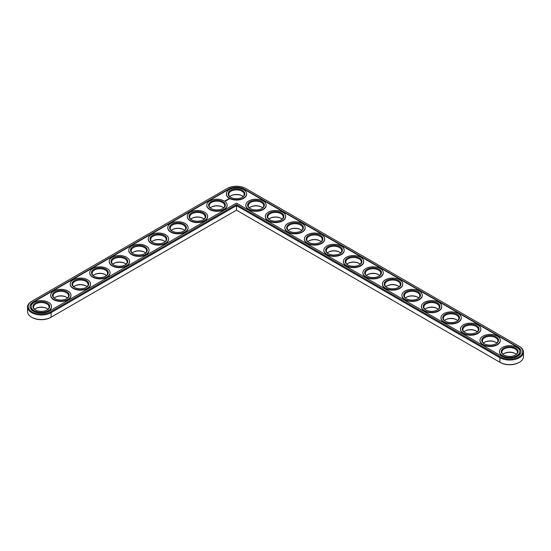 <?xml version="1.0" encoding="UTF-8"?>
<svg xmlns="http://www.w3.org/2000/svg" width="551" height="551" viewBox="0 0 551 551"><rect width="100%" height="100%" fill="white"/><g stroke="black" fill="none" stroke-linecap="round" stroke-linejoin="round"><path stroke-width="0.83" d="M31.593 301.39L32.061 301.115L31.593 301.39A13.796 7.969 0 0 0 27.55 307.024L27.55 311.57A13.796 7.969 0 0 0 31.593 317.204A13.796 7.969 0 0 0 51.105 317.204L236.475 210.179L500.363 362.537A13.134 7.583 0 0 0 518.939 362.537L519.407 362.269A13.796 7.969 0 0 0 523.45 356.635L523.45 352.082A13.796 7.969 0 0 0 519.407 346.448L245.76 188.463A13.134 7.583 0 0 0 227.184 188.463L32.061 301.115A13.134 7.583 0 0 0 32.061 311.845A13.134 7.583 0 0 0 50.637 311.845L236.475 204.552L500.363 356.903A13.134 7.583 0 0 0 518.939 356.903A13.134 7.583 0 0 0 518.939 346.18L519.407 346.448M31.593 317.204L32.061 317.472A13.134 7.583 0 0 0 50.637 317.472L51.105 317.204L50.637 317.472M242.165 195.894A8.389 4.842 0 0 0 230.786 195.894M222.652 207.162A8.389 4.842 0 0 0 211.274 207.162M261.677 207.162A8.389 4.842 0 0 0 250.299 207.162M203.14 218.43A8.389 4.842 0 0 0 191.762 218.43M281.189 218.43A8.389 4.842 0 0 0 269.811 218.43M300.701 229.691A8.389 4.842 0 0 0 289.323 229.691M183.628 229.691A8.389 4.842 0 0 0 172.249 229.691M164.115 240.959A8.389 4.842 0 0 0 152.737 240.959M144.596 252.227A8.389 4.842 0 0 0 133.225 252.227M320.214 240.959A8.389 4.842 0 0 0 308.835 240.959M339.726 252.227A8.389 4.842 0 0 0 328.348 252.227M359.238 263.488A8.389 4.842 0 0 0 347.86 263.488M125.084 263.488A8.389 4.842 0 0 0 113.713 263.488M105.572 274.756A8.389 4.842 0 0 0 94.2 274.756M86.059 286.024A8.389 4.842 0 0 0 74.688 286.024M66.547 297.285A8.389 4.842 0 0 0 55.169 297.285M47.035 308.553A8.389 4.842 0 0 0 35.657 308.553M378.751 274.756A8.389 4.842 0 0 0 367.372 274.756M398.263 286.024A8.389 4.842 0 0 0 386.885 286.024M417.775 297.285A8.389 4.842 0 0 0 406.404 297.285M437.287 308.553A8.389 4.842 0 0 0 425.916 308.553M456.8 319.821A8.389 4.842 0 0 0 445.428 319.821M476.312 331.082A8.389 4.842 0 0 0 464.941 331.082M495.831 342.35A8.389 4.842 0 0 0 484.453 342.35M515.343 353.618A8.389 4.842 0 0 0 503.965 353.618M500.363 362.537L499.895 362.269A13.796 7.969 0 0 0 519.407 362.269M243.122 196.638A7.728 4.463 0 0 0 241.937 195.763A7.728 4.463 0 0 0 231.014 195.763A7.728 4.463 0 0 0 229.829 196.638M223.61 207.906A7.728 4.463 0 0 0 222.425 207.031A7.728 4.463 0 0 0 211.501 207.031A7.728 4.463 0 0 0 210.317 207.906M262.634 207.906A7.728 4.463 0 0 0 261.45 207.031A7.728 4.463 0 0 0 250.526 207.031A7.728 4.463 0 0 0 249.341 207.906M204.097 219.174A7.728 4.463 0 0 0 202.913 218.292A7.728 4.463 0 0 0 191.982 218.292A7.728 4.463 0 0 0 190.804 219.174M282.146 219.174A7.728 4.463 0 0 0 280.962 218.292A7.728 4.463 0 0 0 270.038 218.292A7.728 4.463 0 0 0 268.854 219.174M301.659 230.435A7.728 4.463 0 0 0 300.474 229.56A7.728 4.463 0 0 0 289.55 229.56A7.728 4.463 0 0 0 288.366 230.435M184.585 230.435A7.728 4.463 0 0 0 183.4 229.56A7.728 4.463 0 0 0 172.47 229.56A7.728 4.463 0 0 0 171.292 230.435M165.073 241.703A7.728 4.463 0 0 0 163.888 240.821A7.728 4.463 0 0 0 152.958 240.821A7.728 4.463 0 0 0 151.78 241.703M145.554 252.971A7.728 4.463 0 0 0 144.376 252.089A7.728 4.463 0 0 0 133.445 252.089A7.728 4.463 0 0 0 132.268 252.971M321.171 241.703A7.728 4.463 0 0 0 319.986 240.821A7.728 4.463 0 0 0 309.063 240.821A7.728 4.463 0 0 0 307.878 241.703M340.683 252.971A7.728 4.463 0 0 0 339.499 252.089A7.728 4.463 0 0 0 328.575 252.089A7.728 4.463 0 0 0 327.39 252.971M360.196 264.232A7.728 4.463 0 0 0 359.018 263.357A7.728 4.463 0 0 0 348.087 263.357A7.728 4.463 0 0 0 346.903 264.232M126.041 264.232A7.728 4.463 0 0 0 124.863 263.357A7.728 4.463 0 0 0 113.933 263.357A7.728 4.463 0 0 0 112.755 264.232M106.529 275.5A7.728 4.463 0 0 0 105.351 274.618A7.728 4.463 0 0 0 94.421 274.618A7.728 4.463 0 0 0 93.243 275.5M87.017 286.768A7.728 4.463 0 0 0 85.839 285.886A7.728 4.463 0 0 0 74.908 285.886A7.728 4.463 0 0 0 73.731 286.768M67.504 298.029A7.728 4.463 0 0 0 66.327 297.154A7.728 4.463 0 0 0 55.396 297.154A7.728 4.463 0 0 0 54.212 298.029M47.992 309.297A7.728 4.463 0 0 0 46.814 308.415A7.728 4.463 0 0 0 35.884 308.415A7.728 4.463 0 0 0 34.699 309.297M379.708 275.5A7.728 4.463 0 0 0 378.53 274.618A7.728 4.463 0 0 0 367.6 274.618A7.728 4.463 0 0 0 366.415 275.5M399.22 286.768A7.728 4.463 0 0 0 398.042 285.886A7.728 4.463 0 0 0 387.112 285.886A7.728 4.463 0 0 0 385.927 286.768M418.732 298.029A7.728 4.463 0 0 0 417.555 297.154A7.728 4.463 0 0 0 406.624 297.154A7.728 4.463 0 0 0 405.446 298.029M438.245 309.297A7.728 4.463 0 0 0 437.067 308.415A7.728 4.463 0 0 0 426.137 308.415A7.728 4.463 0 0 0 424.959 309.297M457.757 320.565A7.728 4.463 0 0 0 456.579 319.683A7.728 4.463 0 0 0 445.649 319.683A7.728 4.463 0 0 0 444.471 320.565M477.269 331.826A7.728 4.463 0 0 0 476.092 330.951A7.728 4.463 0 0 0 465.161 330.951A7.728 4.463 0 0 0 463.983 331.826M496.788 343.094A7.728 4.463 0 0 0 495.604 342.212A7.728 4.463 0 0 0 484.673 342.212A7.728 4.463 0 0 0 483.496 343.094M516.301 354.362A7.728 4.463 0 0 0 515.116 353.48A7.728 4.463 0 0 0 504.186 353.48A7.728 4.463 0 0 0 503.008 354.362M236.475 210.179L236.475 205.633L499.895 357.716A13.796 7.969 0 0 0 514.93 359.445A13.796 7.969 0 0 0 523.45 352.082M27.55 307.024A13.796 7.969 0 0 0 36.07 314.38A13.796 7.969 0 0 0 51.105 312.651L236.475 205.633L236.475 204.552M230.786 197.382A7.728 4.463 180 0 1 228.748 194.365A7.728 4.463 180 0 1 236.475 189.902A7.728 4.463 180 0 1 244.203 194.365A7.728 4.463 180 0 1 242.165 197.382M230.545 197.251L230.545 197.251A8.389 4.842 180 0 1 230.545 190.398A8.389 4.842 180 0 1 242.406 190.398A8.389 4.842 180 0 1 242.406 197.251A8.389 4.842 180 0 1 230.545 197.251M517.692 346.903L244.513 189.186A11.371 6.564 0 0 0 228.438 189.186L33.308 301.838A11.371 6.564 0 0 0 29.981 306.48A11.371 6.564 0 0 0 37 312.548A11.371 6.564 0 0 0 49.383 311.122L236.475 203.105L501.617 356.187A11.371 6.564 0 0 0 514 357.606A11.371 6.564 0 0 0 521.019 351.545A11.371 6.564 0 0 0 517.692 346.903L517.692 347.261A11.371 6.564 0 0 1 521.019 351.724M229.292 197.967A10.152 5.861 180 0 1 226.316 193.828A10.152 5.861 180 0 1 236.475 187.96A10.152 5.861 180 0 1 246.628 193.828A10.152 5.861 180 0 1 240.36 199.242A10.152 5.861 180 0 1 229.292 197.967M244.513 189.186L244.513 189.544A11.371 6.564 0 0 0 228.438 189.544L33.308 302.196A11.371 6.564 0 0 0 29.981 306.659M244.513 189.544L517.692 347.261M246.628 194.007A10.152 5.861 180 0 1 246.628 194.186A10.152 5.861 180 0 1 240.36 199.6A10.152 5.861 180 0 1 229.292 198.332A10.152 5.861 180 0 1 226.316 194.186A10.152 5.861 180 0 1 226.323 194.007M229.202 199.159L228.204 198.904L229.202 199.159M228.286 199.448L227.659 199.455L228.286 199.448M227.914 199.676L227.391 199.538L227.914 199.731M227.57 199.93L226.902 199.82L227.57 199.903M226.764 200.089L227.198 200.116L226.433 200.096L226.84 200.344M226.475 200.564L226.289 200.178L226.475 200.564M226.358 200.633L225.931 200.412L226.351 200.605M225.965 200.853L225.538 200.605L225.965 200.853M225.132 200.867L225.511 200.901L225.132 200.846M225.07 201.156L224.629 201.06L225.07 201.156M266.14 205.268A10.152 5.861 180 0 1 266.14 205.454A10.152 5.861 180 0 1 259.872 210.868A10.152 5.861 180 0 1 248.804 209.594A10.152 5.861 180 0 1 245.836 205.454A10.152 5.861 180 0 1 245.836 205.268M227.115 205.268A10.152 5.861 180 0 1 227.115 205.454A10.152 5.861 180 0 1 220.848 210.868A10.152 5.861 180 0 1 209.779 209.594A10.152 5.861 180 0 1 206.804 205.454A10.152 5.861 180 0 1 206.811 205.268M207.596 216.536A10.152 5.861 180 0 1 207.603 216.715A10.152 5.861 180 0 1 201.335 222.136A10.152 5.861 180 0 1 190.267 220.861A10.152 5.861 180 0 1 187.292 216.715A10.152 5.861 180 0 1 187.299 216.536M285.652 216.536A10.152 5.861 180 0 1 285.652 216.715A10.152 5.861 180 0 1 279.385 222.136A10.152 5.861 180 0 1 268.316 220.861A10.152 5.861 180 0 1 265.348 216.715A10.152 5.861 180 0 1 265.348 216.536M305.164 227.804A10.152 5.861 180 0 1 305.164 227.983A10.152 5.861 180 0 1 298.897 233.397A10.152 5.861 180 0 1 287.829 232.129A10.152 5.861 180 0 1 284.86 227.983A10.152 5.861 180 0 1 284.86 227.804M188.084 227.804A10.152 5.861 180 0 1 188.091 227.983A10.152 5.861 180 0 1 181.823 233.397A10.152 5.861 180 0 1 170.755 232.129A10.152 5.861 180 0 1 167.779 227.983A10.152 5.861 180 0 1 167.786 227.804M168.572 239.065A10.152 5.861 180 0 1 168.578 239.244A10.152 5.861 180 0 1 162.311 244.665A10.152 5.861 180 0 1 151.243 243.39A10.152 5.861 180 0 1 148.267 239.244A10.152 5.861 180 0 1 148.274 239.065M324.677 239.065A10.152 5.861 180 0 1 324.684 239.244A10.152 5.861 180 0 1 318.409 244.665A10.152 5.861 180 0 1 307.348 243.39A10.152 5.861 180 0 1 304.372 239.244A10.152 5.861 180 0 1 304.372 239.065M344.189 250.333A10.152 5.861 180 0 1 344.196 250.512A10.152 5.861 180 0 1 337.921 255.933A10.152 5.861 180 0 1 326.86 254.658A10.152 5.861 180 0 1 323.885 250.512A10.152 5.861 180 0 1 323.885 250.333M363.701 261.601A10.152 5.861 180 0 1 363.708 261.78A10.152 5.861 180 0 1 357.434 267.194A10.152 5.861 180 0 1 346.372 265.926A10.152 5.861 180 0 1 343.397 261.78A10.152 5.861 180 0 1 343.404 261.601M149.059 250.333A10.152 5.861 180 0 1 149.066 250.512A10.152 5.861 180 0 1 142.799 255.933A10.152 5.861 180 0 1 131.73 254.658A10.152 5.861 180 0 1 128.755 250.512A10.152 5.861 180 0 1 128.762 250.333M129.547 261.601A10.152 5.861 180 0 1 129.554 261.78A10.152 5.861 180 0 1 123.286 267.194A10.152 5.861 180 0 1 112.218 265.926A10.152 5.861 180 0 1 109.243 261.78A10.152 5.861 180 0 1 109.25 261.601M110.035 272.862A10.152 5.861 180 0 1 110.042 273.041A10.152 5.861 180 0 1 103.774 278.462A10.152 5.861 180 0 1 92.706 277.187A10.152 5.861 180 0 1 89.73 273.041A10.152 5.861 180 0 1 89.737 272.862M90.522 284.13A10.152 5.861 180 0 1 90.529 284.309A10.152 5.861 180 0 1 84.262 289.73A10.152 5.861 180 0 1 73.193 288.455A10.152 5.861 180 0 1 70.218 284.309A10.152 5.861 180 0 1 70.225 284.13M71.01 295.398A10.152 5.861 180 0 1 71.017 295.577A10.152 5.861 180 0 1 64.749 300.991A10.152 5.861 180 0 1 53.681 299.723A10.152 5.861 180 0 1 50.706 295.577A10.152 5.861 180 0 1 50.713 295.398M51.498 306.659A10.152 5.861 180 0 1 51.505 306.838A10.152 5.861 180 0 1 45.237 312.259A10.152 5.861 180 0 1 34.169 310.984A10.152 5.861 180 0 1 31.193 306.838A10.152 5.861 180 0 1 31.2 306.659M383.214 272.862A10.152 5.861 180 0 1 383.22 273.041A10.152 5.861 180 0 1 376.953 278.462A10.152 5.861 180 0 1 365.885 277.187A10.152 5.861 180 0 1 362.909 273.041A10.152 5.861 180 0 1 362.916 272.862M402.726 284.13A10.152 5.861 180 0 1 402.733 284.309A10.152 5.861 180 0 1 396.465 289.73A10.152 5.861 180 0 1 385.397 288.455A10.152 5.861 180 0 1 382.422 284.309A10.152 5.861 180 0 1 382.428 284.13M422.238 295.398A10.152 5.861 180 0 1 422.245 295.577A10.152 5.861 180 0 1 415.977 300.991A10.152 5.861 180 0 1 404.909 299.723A10.152 5.861 180 0 1 401.934 295.577A10.152 5.861 180 0 1 401.941 295.398M441.75 306.659A10.152 5.861 180 0 1 441.757 306.838A10.152 5.861 180 0 1 435.49 312.259A10.152 5.861 180 0 1 424.422 310.984A10.152 5.861 180 0 1 421.446 306.838A10.152 5.861 180 0 1 421.453 306.659M461.263 317.927A10.152 5.861 180 0 1 461.27 318.106A10.152 5.861 180 0 1 455.002 323.52A10.152 5.861 180 0 1 443.934 322.252A10.152 5.861 180 0 1 440.958 318.106A10.152 5.861 180 0 1 440.965 317.927M480.775 329.195A10.152 5.861 180 0 1 480.782 329.374A10.152 5.861 180 0 1 474.514 334.788A10.152 5.861 180 0 1 463.446 333.52A10.152 5.861 180 0 1 460.471 329.374A10.152 5.861 180 0 1 460.478 329.195M500.287 340.456A10.152 5.861 180 0 1 500.294 340.635A10.152 5.861 180 0 1 494.027 346.056A10.152 5.861 180 0 1 482.958 344.781A10.152 5.861 180 0 1 479.983 340.635A10.152 5.861 180 0 1 479.99 340.456M519.8 351.724A10.152 5.861 180 0 1 519.807 351.903A10.152 5.861 180 0 1 513.539 357.317A10.152 5.861 180 0 1 502.471 356.049A10.152 5.861 180 0 1 499.495 351.903A10.152 5.861 180 0 1 499.502 351.724M209.779 209.235A10.152 5.861 180 0 1 206.804 205.089A10.152 5.861 180 0 1 216.963 199.228A10.152 5.861 180 0 1 227.115 205.089A10.152 5.861 180 0 1 220.848 210.51A10.152 5.861 180 0 1 209.779 209.235M211.033 208.512L211.033 208.512A8.389 4.842 180 0 1 211.033 201.666A8.389 4.842 180 0 1 222.893 201.666A8.389 4.842 180 0 1 222.893 208.512A8.389 4.842 180 0 1 211.033 208.512M211.274 208.65A7.728 4.463 180 0 1 209.235 205.633A7.728 4.463 180 0 1 216.963 201.17A7.728 4.463 180 0 1 224.691 205.633A7.728 4.463 180 0 1 222.652 208.65M248.804 209.235A10.152 5.861 180 0 1 245.836 205.089A10.152 5.861 180 0 1 255.988 199.228A10.152 5.861 180 0 1 266.14 205.089A10.152 5.861 180 0 1 259.872 210.51A10.152 5.861 180 0 1 248.804 209.235M250.058 208.512L250.058 208.512A8.389 4.842 180 0 1 250.058 201.666A8.389 4.842 180 0 1 261.918 201.666A8.389 4.842 180 0 1 261.918 208.512A8.389 4.842 180 0 1 250.058 208.512M250.299 208.65A7.728 4.463 180 0 1 248.26 205.633A7.728 4.463 180 0 1 255.988 201.17A7.728 4.463 180 0 1 263.715 205.633A7.728 4.463 180 0 1 261.677 208.65M190.267 220.503A10.152 5.861 180 0 1 187.292 216.357A10.152 5.861 180 0 1 197.451 210.496A10.152 5.861 180 0 1 207.603 216.357A10.152 5.861 180 0 1 201.335 221.771A10.152 5.861 180 0 1 190.267 220.503M191.521 219.78A8.389 4.842 180 0 1 191.514 219.78A8.389 4.842 180 0 1 191.521 212.934A8.389 4.842 180 0 1 203.381 212.934A8.389 4.842 180 0 1 203.381 219.78A8.389 4.842 180 0 1 191.521 219.78M191.762 219.918A7.728 4.463 180 0 1 189.723 216.894A7.728 4.463 180 0 1 197.451 212.438A7.728 4.463 180 0 1 205.179 216.894A7.728 4.463 180 0 1 203.14 219.918M268.316 220.503A10.152 5.861 180 0 1 265.348 216.357A10.152 5.861 180 0 1 275.5 210.496A10.152 5.861 180 0 1 285.652 216.357A10.152 5.861 180 0 1 279.385 221.771A10.152 5.861 180 0 1 268.316 220.503M269.57 219.78L269.57 219.78A8.389 4.842 180 0 1 269.57 212.934A8.389 4.842 180 0 1 281.43 212.934A8.389 4.842 180 0 1 281.43 219.78A8.389 4.842 180 0 1 269.57 219.78M269.811 219.918A7.728 4.463 180 0 1 267.772 216.894A7.728 4.463 180 0 1 275.5 212.438A7.728 4.463 180 0 1 283.228 216.894A7.728 4.463 180 0 1 281.189 219.918M287.829 231.764A10.152 5.861 180 0 1 284.86 227.618A10.152 5.861 180 0 1 295.012 221.757A10.152 5.861 180 0 1 305.164 227.618A10.152 5.861 180 0 1 298.897 233.039A10.152 5.861 180 0 1 287.829 231.764M289.082 231.048L289.082 231.048A8.389 4.842 180 0 1 289.082 224.195A8.389 4.842 180 0 1 300.942 224.195A8.389 4.842 180 0 1 300.942 231.048A8.389 4.842 180 0 1 289.082 231.048M289.323 231.179A7.728 4.463 180 0 1 287.285 228.162A7.728 4.463 180 0 1 295.012 223.699A7.728 4.463 180 0 1 302.74 228.162A7.728 4.463 180 0 1 300.701 231.179M170.755 231.764A10.152 5.861 180 0 1 167.779 227.618A10.152 5.861 180 0 1 177.939 221.757A10.152 5.861 180 0 1 188.091 227.618A10.152 5.861 180 0 1 181.823 233.039A10.152 5.861 180 0 1 170.755 231.764M172.002 231.048L172.002 231.048A8.389 4.842 180 0 1 172.002 224.195A8.389 4.842 180 0 1 183.869 224.195A8.389 4.842 180 0 1 183.869 231.048A8.389 4.842 180 0 1 172.002 231.048M172.249 231.179A7.728 4.463 180 0 1 170.211 228.162A7.728 4.463 180 0 1 177.939 223.699A7.728 4.463 180 0 1 185.666 228.162A7.728 4.463 180 0 1 183.628 231.179M151.243 243.032A10.152 5.861 180 0 1 148.267 238.886A10.152 5.861 180 0 1 158.426 233.025A10.152 5.861 180 0 1 168.578 238.886A10.152 5.861 180 0 1 162.311 244.307A10.152 5.861 180 0 1 151.243 243.032M152.489 242.309L152.489 242.309A8.389 4.842 180 0 1 152.489 235.463A8.389 4.842 180 0 1 164.356 235.463A8.389 4.842 180 0 1 164.356 242.309A8.389 4.842 180 0 1 152.489 242.309M152.737 242.447A7.728 4.463 180 0 1 150.698 239.43A7.728 4.463 180 0 1 158.426 234.967A7.728 4.463 180 0 1 166.147 239.43A7.728 4.463 180 0 1 164.115 242.447M131.73 254.3A10.152 5.861 180 0 1 128.755 250.154A10.152 5.861 180 0 1 138.914 244.293A10.152 5.861 180 0 1 149.066 250.154A10.152 5.861 180 0 1 142.799 255.568A10.152 5.861 180 0 1 131.73 254.3M132.977 253.577L132.977 253.577A8.389 4.842 180 0 1 132.977 246.731A8.389 4.842 180 0 1 144.844 246.731A8.389 4.842 180 0 1 144.844 253.577A8.389 4.842 180 0 1 132.977 253.577M133.225 253.715A7.728 4.463 180 0 1 131.186 250.691A7.728 4.463 180 0 1 138.914 246.235A7.728 4.463 180 0 1 146.635 250.691A7.728 4.463 180 0 1 144.596 253.715M307.348 243.032A10.152 5.861 180 0 1 304.372 238.886A10.152 5.861 180 0 1 314.525 233.025A10.152 5.861 180 0 1 324.684 238.886A10.152 5.861 180 0 1 318.409 244.307A10.152 5.861 180 0 1 307.348 243.032M308.594 242.309L308.594 242.309A8.389 4.842 180 0 1 308.594 235.463A8.389 4.842 180 0 1 320.455 235.463A8.389 4.842 180 0 1 320.455 242.309A8.389 4.842 180 0 1 308.594 242.309M308.835 242.447A7.728 4.463 180 0 1 306.797 239.43A7.728 4.463 180 0 1 314.525 234.967A7.728 4.463 180 0 1 322.252 239.43A7.728 4.463 180 0 1 320.214 242.447M326.86 254.3A10.152 5.861 180 0 1 323.885 250.154A10.152 5.861 180 0 1 334.037 244.293A10.152 5.861 180 0 1 344.196 250.154A10.152 5.861 180 0 1 337.921 255.568A10.152 5.861 180 0 1 326.86 254.3M328.107 253.577L328.107 253.577A8.389 4.842 180 0 1 328.107 246.731A8.389 4.842 180 0 1 339.967 246.731A8.389 4.842 180 0 1 339.967 253.577A8.389 4.842 180 0 1 328.107 253.577M328.348 253.715A7.728 4.463 180 0 1 326.309 250.691A7.728 4.463 180 0 1 334.037 246.235A7.728 4.463 180 0 1 341.765 250.691A7.728 4.463 180 0 1 339.726 253.715M346.372 265.561A10.152 5.861 180 0 1 343.397 261.415A10.152 5.861 180 0 1 353.549 255.554A10.152 5.861 180 0 1 363.708 261.415A10.152 5.861 180 0 1 357.434 266.836A10.152 5.861 180 0 1 346.372 265.561M347.619 264.845L347.619 264.845A8.389 4.842 180 0 1 347.619 257.992A8.389 4.842 180 0 1 359.479 257.992A8.389 4.842 180 0 1 359.486 264.845A8.389 4.842 180 0 1 347.619 264.845M347.86 264.976A7.728 4.463 180 0 1 345.821 261.959A7.728 4.463 180 0 1 353.549 257.496A7.728 4.463 180 0 1 361.277 261.959A7.728 4.463 180 0 1 359.238 264.976M112.218 265.561A10.152 5.861 180 0 1 109.243 261.415A10.152 5.861 180 0 1 119.402 255.554A10.152 5.861 180 0 1 129.554 261.415A10.152 5.861 180 0 1 123.286 266.836A10.152 5.861 180 0 1 112.218 265.561M113.465 264.845L113.465 264.845A8.389 4.842 180 0 1 113.465 257.992A8.389 4.842 180 0 1 125.332 257.992A8.389 4.842 180 0 1 125.332 264.845A8.389 4.842 180 0 1 113.465 264.845M113.713 264.976A7.728 4.463 180 0 1 111.674 261.959A7.728 4.463 180 0 1 119.402 257.496A7.728 4.463 180 0 1 127.123 261.959A7.728 4.463 180 0 1 125.084 264.976M92.706 276.829A10.152 5.861 180 0 1 89.73 272.683A10.152 5.861 180 0 1 99.883 266.822A10.152 5.861 180 0 1 110.042 272.683A10.152 5.861 180 0 1 103.774 278.103A10.152 5.861 180 0 1 92.706 276.829M93.952 276.106L93.952 276.106A8.389 4.842 180 0 1 93.952 269.26A8.389 4.842 180 0 1 105.82 269.26A8.389 4.842 180 0 1 105.82 276.106A8.389 4.842 180 0 1 93.952 276.106M94.2 276.244A7.728 4.463 180 0 1 92.162 273.227A7.728 4.463 180 0 1 99.883 268.764A7.728 4.463 180 0 1 107.61 273.227A7.728 4.463 180 0 1 105.572 276.244M73.193 288.097A10.152 5.861 180 0 1 70.218 283.951A10.152 5.861 180 0 1 80.37 278.083A10.152 5.861 180 0 1 90.529 283.951A10.152 5.861 180 0 1 84.262 289.365A10.152 5.861 180 0 1 73.193 288.097M74.44 287.374L74.44 287.374A8.389 4.842 180 0 1 74.44 280.521A8.389 4.842 180 0 1 86.307 280.521A8.389 4.842 180 0 1 86.307 287.374A8.389 4.842 180 0 1 74.44 287.374M74.688 287.512A7.728 4.463 180 0 1 72.649 284.488A7.728 4.463 180 0 1 80.37 280.032A7.728 4.463 180 0 1 88.098 284.488A7.728 4.463 180 0 1 86.059 287.512M53.681 299.358A10.152 5.861 180 0 1 50.706 295.212A10.152 5.861 180 0 1 60.858 289.351A10.152 5.861 180 0 1 71.017 295.212A10.152 5.861 180 0 1 64.749 300.632A10.152 5.861 180 0 1 53.681 299.358M54.928 298.642L54.928 298.642A8.389 4.842 180 0 1 54.928 291.789A8.389 4.842 180 0 1 66.795 291.789A8.389 4.842 180 0 1 66.795 298.642A8.389 4.842 180 0 1 54.928 298.642M55.169 298.773A7.728 4.463 180 0 1 53.137 295.756A7.728 4.463 180 0 1 60.858 291.293A7.728 4.463 180 0 1 68.586 295.756A7.728 4.463 180 0 1 66.547 298.773M34.169 310.626A10.152 5.861 180 0 1 31.193 306.48A10.152 5.861 180 0 1 41.346 300.619A10.152 5.861 180 0 1 51.505 306.48A10.152 5.861 180 0 1 45.237 311.894A10.152 5.861 180 0 1 34.169 310.626M35.416 309.903L35.416 309.903A8.389 4.842 180 0 1 35.416 303.057A8.389 4.842 180 0 1 47.283 303.057A8.389 4.842 180 0 1 47.283 309.903A8.389 4.842 180 0 1 35.416 309.903M35.657 310.041A7.728 4.463 180 0 1 33.618 307.024A7.728 4.463 180 0 1 41.346 302.561A7.728 4.463 180 0 1 49.073 307.024A7.728 4.463 180 0 1 47.035 310.041M365.885 276.829A10.152 5.861 180 0 1 362.909 272.683A10.152 5.861 180 0 1 373.061 266.822A10.152 5.861 180 0 1 383.22 272.683A10.152 5.861 180 0 1 376.953 278.103A10.152 5.861 180 0 1 365.885 276.829M367.131 276.106L367.131 276.106A8.389 4.842 180 0 1 367.131 269.26A8.389 4.842 180 0 1 378.998 269.26A8.389 4.842 180 0 1 378.998 276.106A8.389 4.842 180 0 1 367.131 276.106M367.372 276.244A7.728 4.463 180 0 1 365.334 273.227A7.728 4.463 180 0 1 373.061 268.764A7.728 4.463 180 0 1 380.789 273.227A7.728 4.463 180 0 1 378.751 276.244M385.397 288.097A10.152 5.861 180 0 1 382.422 283.951A10.152 5.861 180 0 1 392.574 278.083A10.152 5.861 180 0 1 402.733 283.951A10.152 5.861 180 0 1 396.465 289.365A10.152 5.861 180 0 1 385.397 288.097M386.644 287.374L386.644 287.374A8.389 4.842 180 0 1 386.644 280.521A8.389 4.842 180 0 1 398.511 280.521A8.389 4.842 180 0 1 398.511 287.374A8.389 4.842 180 0 1 386.644 287.374M386.885 287.512A7.728 4.463 180 0 1 384.853 284.488A7.728 4.463 180 0 1 392.574 280.032A7.728 4.463 180 0 1 400.302 284.488A7.728 4.463 180 0 1 398.263 287.512M404.909 299.358A10.152 5.861 180 0 1 401.934 295.212A10.152 5.861 180 0 1 412.086 289.351A10.152 5.861 180 0 1 422.245 295.212A10.152 5.861 180 0 1 415.977 300.632A10.152 5.861 180 0 1 404.909 299.358M406.156 298.642L406.156 298.642A8.389 4.842 180 0 1 406.156 291.789A8.389 4.842 180 0 1 418.023 291.789A8.389 4.842 180 0 1 418.023 298.642A8.389 4.842 180 0 1 406.156 298.642M406.404 298.773A7.728 4.463 180 0 1 404.365 295.756A7.728 4.463 180 0 1 412.086 291.293A7.728 4.463 180 0 1 419.814 295.756A7.728 4.463 180 0 1 417.775 298.773M424.422 310.626A10.152 5.861 180 0 1 421.446 306.48A10.152 5.861 180 0 1 431.598 300.619A10.152 5.861 180 0 1 441.757 306.48A10.152 5.861 180 0 1 435.49 311.894A10.152 5.861 180 0 1 424.422 310.626M425.668 309.903L425.668 309.903A8.389 4.842 180 0 1 425.668 303.057A8.389 4.842 180 0 1 437.535 303.057A8.389 4.842 180 0 1 437.535 309.903A8.389 4.842 180 0 1 425.668 309.903M425.916 310.041A7.728 4.463 180 0 1 423.877 307.024A7.728 4.463 180 0 1 431.598 302.561A7.728 4.463 180 0 1 439.326 307.024A7.728 4.463 180 0 1 437.287 310.041M443.934 321.894A10.152 5.861 180 0 1 440.958 317.748A10.152 5.861 180 0 1 451.117 311.88A10.152 5.861 180 0 1 461.27 317.748A10.152 5.861 180 0 1 455.002 323.161A10.152 5.861 180 0 1 443.934 321.894M445.18 321.171L445.18 321.171A8.389 4.842 180 0 1 445.18 314.318A8.389 4.842 180 0 1 457.048 314.318A8.389 4.842 180 0 1 457.048 321.171A8.389 4.842 180 0 1 445.18 321.171M445.428 321.309A7.728 4.463 180 0 1 443.39 318.285A7.728 4.463 180 0 1 451.117 313.829A7.728 4.463 180 0 1 458.838 318.285A7.728 4.463 180 0 1 456.8 321.309M463.446 333.155A10.152 5.861 180 0 1 460.471 329.009A10.152 5.861 180 0 1 470.63 323.148A10.152 5.861 180 0 1 480.782 329.009A10.152 5.861 180 0 1 474.514 334.429A10.152 5.861 180 0 1 463.446 333.155M464.693 332.439L464.693 332.439A8.389 4.842 180 0 1 464.693 325.586A8.389 4.842 180 0 1 476.56 325.586A8.389 4.842 180 0 1 476.56 332.439A8.389 4.842 180 0 1 464.693 332.439M464.941 332.57A7.728 4.463 180 0 1 462.902 329.553A7.728 4.463 180 0 1 470.63 325.09A7.728 4.463 180 0 1 478.351 329.553A7.728 4.463 180 0 1 476.312 332.57M482.958 344.423A10.152 5.861 180 0 1 479.983 340.277A10.152 5.861 180 0 1 490.142 334.416A10.152 5.861 180 0 1 500.294 340.277A10.152 5.861 180 0 1 494.027 345.691A10.152 5.861 180 0 1 482.958 344.423M484.205 343.7L484.205 343.7A8.389 4.842 180 0 1 484.205 336.854A8.389 4.842 180 0 1 496.072 336.854A8.389 4.842 180 0 1 496.072 343.7A8.389 4.842 180 0 1 484.205 343.7M484.453 343.838A7.728 4.463 180 0 1 482.414 340.821A7.728 4.463 180 0 1 490.142 336.358A7.728 4.463 180 0 1 497.863 340.821A7.728 4.463 180 0 1 495.831 343.838M502.471 355.691A10.152 5.861 180 0 1 499.495 351.545A10.152 5.861 180 0 1 509.654 345.677A10.152 5.861 180 0 1 519.807 351.545A10.152 5.861 180 0 1 513.539 356.958A10.152 5.861 180 0 1 502.471 355.691M503.717 354.968L503.717 354.968A8.389 4.842 180 0 1 503.717 348.115A8.389 4.842 180 0 1 515.584 348.115A8.389 4.842 180 0 1 515.584 354.968A8.389 4.842 180 0 1 503.717 354.968M503.965 355.106A7.728 4.463 180 0 1 501.927 352.082A7.728 4.463 180 0 1 509.654 347.619A7.728 4.463 180 0 1 517.382 352.082A7.728 4.463 180 0 1 515.343 355.106M228.803 199.173L228.431 199.028L228.803 199.269M499.895 362.269L499.895 357.716L500.363 356.903M51.105 317.204L51.105 312.651L50.637 311.845M228.438 189.186L228.438 189.544M33.308 301.838L33.308 302.196M226.316 193.828L226.316 194.186M246.628 193.828L246.628 194.186M206.804 205.089L206.804 205.454M227.115 205.089L227.115 205.454M245.836 205.089L245.836 205.454M266.14 205.089L266.14 205.454M187.292 216.357L187.292 216.715M207.603 216.357L207.603 216.715M265.348 216.357L265.348 216.715M285.652 216.357L285.652 216.715M284.86 227.618L284.86 227.983M305.164 227.618L305.164 227.983M167.779 227.618L167.779 227.983M188.091 227.618L188.091 227.983M148.267 238.886L148.267 239.244M168.578 238.886L168.578 239.244M128.755 250.154L128.755 250.512M149.066 250.154L149.066 250.512M304.372 238.886L304.372 239.244M324.684 238.886L324.684 239.244M323.885 250.154L323.885 250.512M344.196 250.154L344.196 250.512M343.397 261.415L343.397 261.78M363.708 261.415L363.708 261.78M109.243 261.415L109.243 261.78M129.554 261.415L129.554 261.78M89.73 272.683L89.73 273.041M110.042 272.683L110.042 273.041M70.218 283.951L70.218 284.309M90.529 283.951L90.529 284.309M50.706 295.212L50.706 295.577M71.017 295.212L71.017 295.577M31.193 306.48L31.193 306.838M51.505 306.48L51.505 306.838M362.909 272.683L362.909 273.041M383.22 272.683L383.22 273.041M382.422 283.951L382.422 284.309M402.733 283.951L402.733 284.309M401.934 295.212L401.934 295.577M422.245 295.212L422.245 295.577M421.446 306.48L421.446 306.838M441.757 306.48L441.757 306.838M440.958 317.748L440.958 318.106M461.27 317.748L461.27 318.106M460.471 329.009L460.471 329.374M480.782 329.009L480.782 329.374M479.983 340.277L479.983 340.635M500.294 340.277L500.294 340.635M499.495 351.545L499.495 351.903M519.807 351.545L519.807 351.903"/></g></svg>
